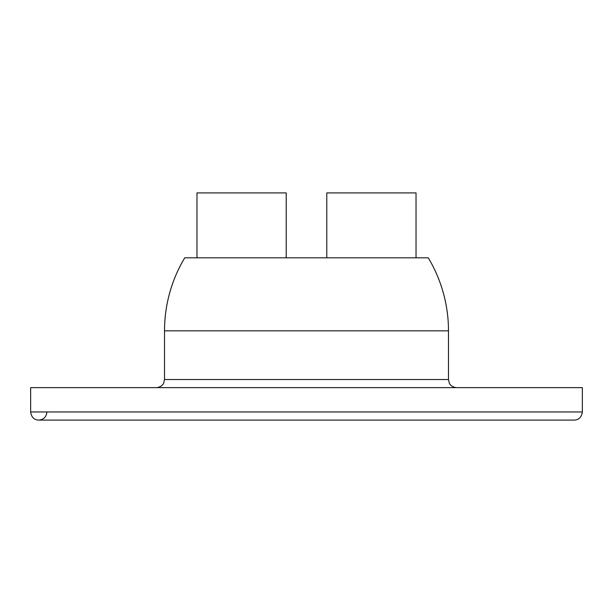 <?xml version="1.0" encoding="UTF-8"?>
<svg xmlns="http://www.w3.org/2000/svg" width="613" height="613" viewBox="0 0 613 613"><rect width="100%" height="100%" fill="white"/><g stroke="black" fill="none" stroke-linecap="round" stroke-linejoin="round"><path stroke-width="0.92" d="M38.765 420.089L574.235 420.089C578.887 419.905 581.591 417.2 582.35 411.974L582.35 387.631L30.65 387.631L30.65 411.974C31.409 417.208 34.113 419.913 38.765 420.089C43.73 419.568 46.435 416.863 46.879 411.974M306.5 257.82L184.735 257.82A141.978 141.978 0 0 0 164.522 330.836L448.478 330.836A141.978 141.978 0 0 0 428.265 257.82L306.5 257.82M416.028 257.82L416.028 192.911L326.783 192.911L326.783 257.82M196.972 257.82L196.972 192.911L286.217 192.911L286.217 257.82M582.35 411.974L30.65 411.974M156.407 387.631C162.238 387.056 163.801 383.033 163.694 383.087L164.522 379.516L448.478 379.516L449.306 383.087C449.199 383.033 450.762 387.056 456.593 387.631M448.478 379.516L448.478 330.836M164.522 379.516L164.522 330.836"/></g></svg>
